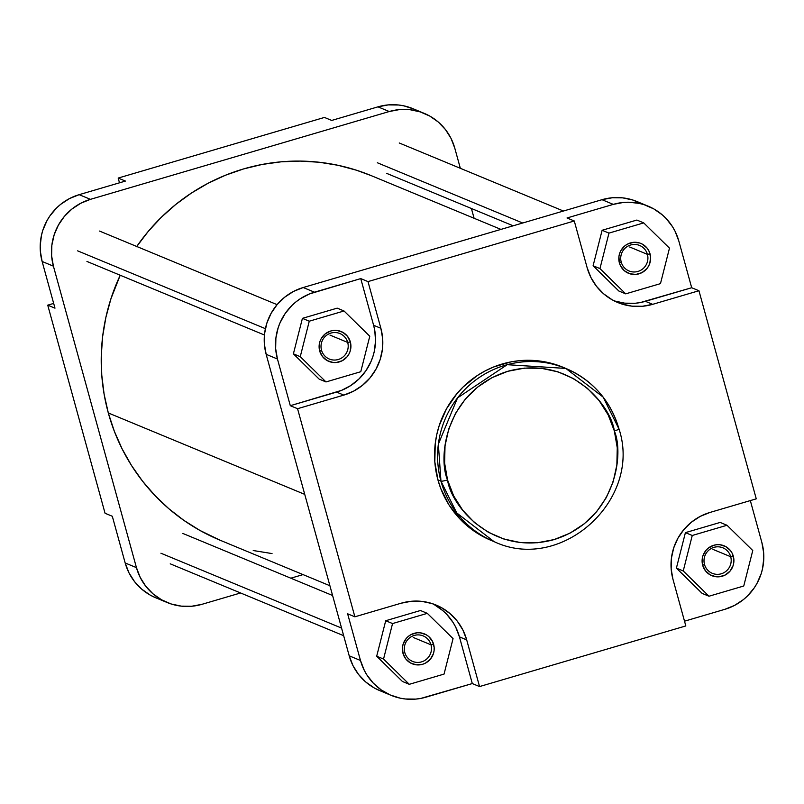 <?xml version="1.0" encoding="UTF-8"?>
<svg xmlns="http://www.w3.org/2000/svg" width="804" height="804" viewBox="0 0 804 804"><rect width="100%" height="100%" fill="white"/><g stroke="black" fill="none" stroke-linecap="round" stroke-linejoin="round"><path stroke-width="1.21" d="M404.794 652.516A13.799 13.557 112.5 0 0 421.537 661.883A13.799 13.557 112.5 0 0 430.994 644.818L433.627 644.326A16.15 15.869 -67.5 0 1 422.562 664.295A16.15 15.869 -67.5 0 1 402.975 653.34L404.794 652.516A13.799 13.557 -67.5 0 1 423.185 635.914A13.799 13.557 -67.5 0 1 426.874 658.888A13.799 13.557 -67.5 0 1 404.794 652.516L402.975 653.34L402.502 647.079L403.186 643.984L406.241 638.476L408.502 636.265L411.135 634.537L417.115 632.778L420.231 632.818L426.13 634.708L428.683 636.487L432.502 641.391L434.17 647.431L434.1 650.587L433.416 653.682L430.361 659.19L425.467 663.119L422.562 664.295L416.371 664.848L410.472 662.958L405.769 658.908L402.975 653.34A16.15 15.869 -67.5 0 1 414.04 633.361A16.15 15.869 -67.5 0 1 433.627 644.326L430.994 644.818L413.266 637.461L430.994 644.818A13.799 13.557 112.5 0 0 414.261 635.441A13.799 13.557 112.5 0 0 404.794 652.516M321.51 350.142A13.799 13.557 112.5 0 0 338.253 359.509A13.799 13.557 112.5 0 0 347.71 342.444L350.343 341.951A16.15 15.869 -67.5 0 1 339.278 361.931A16.15 15.869 -67.5 0 1 319.68 350.966L321.51 350.142A13.799 13.557 -67.5 0 1 339.891 333.539A13.799 13.557 -67.5 0 1 343.589 356.514A13.799 13.557 -67.5 0 1 321.51 350.142L319.68 350.966L319.218 344.705L319.902 341.61L321.158 338.705L325.208 333.891L330.756 330.997L333.831 330.414L336.946 330.444L342.846 332.333L347.549 336.373L350.343 341.951L350.886 345.057L350.132 351.308L348.866 354.212L347.077 356.815L342.182 360.755L336.203 362.514L333.087 362.473L327.188 360.584L322.484 356.544L319.68 350.966A16.15 15.869 -67.5 0 1 330.756 330.997A16.15 15.869 -67.5 0 1 350.343 341.951L347.71 342.444L329.982 335.097L347.71 342.444A13.799 13.557 112.5 0 0 330.967 333.077A13.799 13.557 112.5 0 0 321.51 350.142M621.211 262.064A13.799 13.557 112.5 0 0 637.954 271.43A13.799 13.557 112.5 0 0 647.411 254.355L650.044 253.873A16.15 15.869 -67.5 0 1 638.979 273.842A16.15 15.869 -67.5 0 1 619.381 262.878L621.211 262.064A13.799 13.557 -67.5 0 1 639.602 245.461A13.799 13.557 -67.5 0 1 643.29 268.435A13.799 13.557 -67.5 0 1 621.211 262.064L619.381 262.878L618.919 256.617L619.603 253.531L620.859 250.627L624.909 245.813L627.542 244.084L633.532 242.326L639.693 243.009L642.547 244.255L647.25 248.295L648.918 250.938L650.587 256.978L649.833 263.22L648.567 266.124L646.778 268.737L641.883 272.667L635.904 274.425L629.743 273.742L624.336 270.717L620.507 265.812L619.381 262.878A16.15 15.869 -67.5 0 1 630.457 242.908A16.15 15.869 -67.5 0 1 650.044 253.873L647.411 254.355L629.683 247.009L647.411 254.355A13.799 13.557 112.5 0 0 630.668 244.989A13.799 13.557 112.5 0 0 621.211 262.064M704.495 564.428A13.799 13.557 112.5 0 0 721.238 573.795A13.799 13.557 112.5 0 0 730.705 556.73L733.328 556.237A16.15 15.869 -67.5 0 1 722.263 576.217A16.15 15.869 -67.5 0 1 702.676 565.252L704.495 564.428A13.799 13.557 -67.5 0 1 722.886 547.825A13.799 13.557 -67.5 0 1 726.575 570.8A13.799 13.557 -67.5 0 1 704.495 564.428L702.676 565.252L702.204 558.991L702.887 555.896L705.942 550.388L708.203 548.177L713.741 545.283L716.816 544.7L719.932 544.73L725.831 546.619L730.534 550.66L732.203 553.313L733.871 559.343L733.801 562.499L733.117 565.594L730.062 571.101L725.168 575.041L719.188 576.8L716.073 576.759L710.173 574.87L705.47 570.83L702.676 565.252A16.15 15.869 -67.5 0 1 713.741 545.283A16.15 15.869 -67.5 0 1 733.328 556.237L730.705 556.73L712.967 549.383L730.705 556.73A13.799 13.557 112.5 0 0 713.962 547.363A13.799 13.557 112.5 0 0 704.495 564.428M447.537 479.948C437.406 456.32 446.351 390.593 507.766 371.297C569.805 354.303 610.909 405.327 614.336 430.924A5.869 0.673 -15.4 0 0 619 428.964A5.869 0.673 -15.4 0 0 618.909 428.874L603.141 397.106L565.825 368.433L507.203 364.694L457.536 397.9L438.351 444.16L440.964 481.174A5.869 0.673 -15.4 0 0 447.537 479.948L444.622 463.064L445.024 445.888L448.722 429.075L455.577 413.276L465.335 399.096L477.616 387.086L491.937 377.699L507.766 371.297L524.479 368.131L541.444 368.322L558.006 371.86L573.523 378.614L587.412 388.312L599.121 400.593L608.216 414.985L614.336 430.924L617.261 447.818L616.859 464.993L613.161 481.807L606.296 497.606L596.548 511.786L584.267 523.796L569.946 533.183L554.117 539.584L537.404 542.75L520.439 542.559L503.877 539.022L488.36 532.268L474.471 522.57L462.762 510.289L453.667 495.897L447.537 479.948A5.869 0.673 164.6 0 1 440.964 481.174A93.736 92.108 -67.5 0 1 468.943 385.588A93.736 92.108 -67.5 0 1 565.825 368.433A93.736 92.108 -67.5 0 1 618.909 428.874A5.869 0.673 164.6 0 1 619 428.964A5.869 0.673 164.6 0 1 614.336 430.924C624.467 454.551 615.532 520.288 554.117 539.584C492.068 556.579 450.974 505.545 447.537 479.948M562.86 367.197L547.052 362.272L538.117 360.825L520.017 360.624L511.022 361.87L493.586 366.996L485.304 370.835L477.425 375.458L463.164 386.935L456.923 393.658L446.511 408.784L439.195 425.638L436.783 434.512L435.245 443.577L434.823 461.908L437.939 479.918A93.736 92.108 112.5 0 0 491.023 540.358L494.048 541.615A93.736 92.108 -67.5 0 1 440.964 481.174L456.732 512.932L494.048 541.615C561.071 573.503 642.496 499.987 619 428.954C610.487 400.482 592.769 380.302 565.825 368.433L562.8 367.177A93.736 92.108 112.5 0 0 465.928 384.332A93.736 92.108 112.5 0 0 437.939 479.918L440.964 481.174L437.939 479.918L440.793 488.591L448.944 504.852L460.099 519.153L473.817 530.931L481.485 535.735L491.083 540.389M434.341 604.698L442.873 610.668L446.662 614.256L453.094 622.497L455.677 627.07L459.436 636.868L472.3 683.561L420.934 698.385L415.748 699.098L405.316 698.988L400.161 698.153L390.252 694.978L381.166 689.892L373.257 683.098L366.835 674.857L364.252 670.285L360.483 660.486L347.629 613.804L354.876 616.809L297.56 408.703L343.831 395.106L353.559 391.166L362.373 385.397L369.92 378.011L375.92 369.287L380.141 359.569L382.413 349.237L382.654 338.665L380.865 328.283L368.001 281.601L574.277 220.979L587.131 267.662L590.9 277.47L596.488 286.314L603.693 293.872L612.236 299.832L621.773 303.982L631.964 306.163L642.396 306.274L652.677 304.334L698.947 290.736L756.262 498.842L709.992 512.439L700.264 516.369L691.45 522.148L683.902 529.534L677.903 538.248L673.682 547.966L671.41 558.308L671.159 568.87L672.958 579.252L685.822 625.934L479.546 686.566L466.692 639.884L462.923 630.075L457.335 621.221L450.129 613.673L441.587 607.703L432.049 603.553L421.859 601.382L411.427 601.261L401.146 603.211L354.876 616.809L297.56 408.703L290.304 405.698L277.45 359.016L275.651 348.624L275.893 338.062L278.174 327.72L280.043 322.766L285.179 313.5L291.983 305.409L295.942 301.902L300.204 298.797L309.52 293.922L360.755 278.596L373.609 325.278L374.764 330.424L375.538 340.946L374.272 351.448L372.885 356.564L371.006 361.529L365.88 370.785L359.066 378.885L350.845 385.498L341.529 390.372L290.304 405.698L277.45 359.016L266.164 354.333L349.207 655.813L352.966 665.611L358.564 674.466L365.76 682.013L374.302 687.983L380.031 690.747M420.462 610.507L385.709 620.728L376.694 656.205L402.432 681.47L376.694 656.205L385.709 620.728L420.462 610.507L427.316 613.351L392.553 623.562L383.538 659.049L409.286 684.315L444.049 674.094L453.064 638.617L427.316 613.351L420.462 610.507M750.323 500.58L761.87 542.519L763.669 552.901L763.8 558.187L762.534 568.689L761.147 573.805L756.926 583.523L754.142 588.025L747.328 596.116L743.378 599.623L734.565 605.402L724.836 609.331L684.505 621.19L724.836 609.331A54.029 53.094 -67.5 0 0 761.87 542.519L750.323 500.58M720.163 522.429L685.41 532.64L676.395 568.126L702.133 593.392L676.395 568.126L685.41 532.64L720.163 522.429L727.017 525.263L692.254 535.484L683.239 570.961L708.987 596.226L743.75 586.005L752.765 550.529L727.017 525.263L720.163 522.429M642.446 204.196L632.909 200.045L622.718 197.864L612.286 197.754L602.005 199.693L613.291 204.377L567.021 217.974L613.291 204.377L623.572 202.427L628.788 202.226L639.15 203.382L644.185 204.718L653.732 208.869L662.275 214.839L666.054 218.427L672.486 226.668L675.069 231.24L678.827 241.039L691.691 287.731L640.326 302.555L635.14 303.269L624.708 303.158L614.527 300.977M636.879 220.055L602.116 230.276L593.101 265.752L618.849 291.018L625.703 293.852L660.466 283.641L669.481 248.155L643.733 222.899L608.97 233.11L599.955 268.596L625.703 293.852L660.466 283.641L669.481 248.155L643.733 222.899L636.879 220.055L643.733 222.899L608.97 233.11L602.116 230.276L636.879 220.055M337.177 308.143L302.415 318.354L293.4 353.84L319.148 379.106L293.4 353.84L302.415 318.354L337.177 308.143L344.032 310.977L309.269 321.198L300.254 356.674L326.002 381.94L360.765 371.719L369.78 336.243L344.032 310.977L337.177 308.143M391.086 695.329A54.029 53.094 -67.5 0 1 360.483 660.486L349.207 655.813A54.029 53.094 112.5 0 0 379.8 690.646L391.086 695.329A54.029 53.094 -67.5 0 0 426.03 697.158L472.3 683.561L479.546 686.566L472.3 683.561L459.436 636.868L466.692 639.884L479.546 686.566L685.822 625.934L672.958 579.252A54.029 53.094 -67.5 0 1 709.992 512.439L756.262 498.842L698.947 290.736L652.677 304.334A54.029 53.094 -67.5 0 1 617.733 302.505A54.029 53.094 -67.5 0 1 587.131 267.662L574.277 220.979L567.021 217.974L574.277 220.979L368.001 281.601L360.755 278.596L314.485 292.194L303.198 287.52L602.005 199.693L303.198 287.52L293.47 291.45L284.656 297.229L277.109 304.615L271.109 313.329L266.888 323.047L264.616 333.389L264.365 343.951L266.164 354.333L349.207 655.813L360.483 660.486L347.629 613.804L354.876 616.809L401.146 603.211A54.029 53.094 -67.5 0 1 436.09 605.04A54.029 53.094 -67.5 0 1 466.692 639.884L459.436 636.868A54.029 53.094 112.5 0 0 432.411 603.673M614.166 300.867A54.029 53.094 112.5 0 0 645.421 301.329L652.677 304.334L645.421 301.329L691.691 287.731L698.947 290.736L691.691 287.731L678.827 241.039A54.029 53.094 -67.5 0 0 648.235 206.206A54.029 53.094 -67.5 0 0 613.291 204.377L602.005 199.693A54.029 53.094 112.5 0 1 636.949 201.523L648.235 206.206M266.164 354.333L277.45 359.016A54.029 53.094 -67.5 0 1 314.485 292.194L303.198 287.52A54.029 53.094 112.5 0 0 266.164 354.333M380.865 328.283L373.609 325.278L360.755 278.596L368.001 281.601L380.865 328.283A54.029 53.094 -67.5 0 1 343.831 395.106L336.574 392.101A54.029 53.094 112.5 0 0 373.609 325.278L380.865 328.283M297.56 408.703L290.304 405.698L336.574 392.101L343.831 395.106L297.56 408.703M369.78 336.243L344.032 310.977L309.269 321.198L302.415 318.354L309.269 321.198L300.254 356.674L293.4 353.84L300.254 356.674L326.002 381.94L319.148 379.106L326.002 381.94L360.765 371.719L369.78 336.243M602.116 230.276L608.97 233.11L599.955 268.596L593.101 265.752L602.116 230.276M593.101 265.752L599.955 268.596L625.703 293.852L618.849 291.018L593.101 265.752M743.75 586.005L752.765 550.529L727.017 525.263L692.254 535.484L685.41 532.64L692.254 535.484L683.239 570.961L676.395 568.126L683.239 570.961L708.987 596.226L702.133 593.392L708.987 596.226L743.75 586.005M444.049 674.094L453.064 638.617L427.316 613.351L392.553 623.562L385.709 620.728L392.553 623.562L383.538 659.049L376.694 656.205L383.538 659.049L409.286 684.315L402.432 681.47L409.286 684.315L444.049 674.094M329.901 585.734L220.065 540.208A197.332 193.905 112.5 0 1 108.309 412.965L104.108 394.171L101.756 375.036L101.264 355.74L102.651 336.454L105.887 317.379L110.962 298.696L120.218 275.239A197.332 193.905 112.5 0 0 108.309 412.965L304.736 494.37L108.309 412.965L114.319 431.225L122.067 448.773L131.484 465.456L142.489 481.093L154.971 495.545L168.8 508.681L183.855 520.359L199.985 530.469L220.195 540.268M500.952 229.401L371.177 175.614A197.332 193.905 112.5 0 0 136.74 246.486M371.297 175.664L356.413 170.197L338.012 165.292L319.218 162.247L300.183 161.091L281.109 161.825L262.184 164.448L243.572 168.93L225.462 175.232L208.025 183.302L191.432 193.05L175.855 204.387L161.413 217.201L148.278 231.361L136.559 246.748M253.23 550.529L272.033 553.574M167.051 602.477L155.765 597.794A54.029 53.094 112.5 0 1 125.173 562.961L136.449 567.634L53.416 266.164L136.449 567.634A54.029 53.094 -67.5 0 0 167.051 602.477A54.029 53.094 -67.5 0 0 201.995 604.306L240.567 592.97L201.995 604.306L191.714 606.246L181.282 606.136L171.091 603.955L161.554 599.804L153.011 593.844L145.805 586.287L140.218 577.433L136.449 567.634L125.173 562.961L112.309 516.269L125.173 562.961L128.931 572.76L134.529 581.614L141.725 589.161L150.268 595.131L155.805 597.814M125.434 181.071L79.164 194.668L69.435 198.598L60.622 204.377L56.672 207.884L49.858 215.974L47.074 220.477L42.853 230.195L41.466 235.311L40.2 245.813L40.331 251.099L42.13 261.481L54.984 308.173L42.13 261.481L53.416 266.164L51.617 255.772L51.858 245.21L54.139 234.868L58.35 225.16L64.35 216.437L71.908 209.05L80.712 203.281L90.45 199.342L389.257 111.525L399.538 109.575L409.97 109.696L420.15 111.867L429.698 116.017L438.24 121.987L445.436 129.534L451.034 138.388L454.793 148.187L460.34 168.307L454.793 148.187A54.029 53.094 -67.5 0 0 424.2 113.354L412.914 108.671A54.029 53.094 112.5 0 0 377.97 106.842L331.7 120.439L377.97 106.842L389.257 111.525L90.45 199.342L79.164 194.668L125.434 181.071L118.178 178.066L119.494 182.809L118.178 178.066L324.454 117.434L118.178 178.066L125.434 181.071M413.748 109.022L403.839 105.847L398.683 105.012L388.252 104.902L377.97 106.842L389.257 111.525A54.029 53.094 -67.5 0 1 424.2 113.354M53.677 303.42L47.737 305.158L105.053 513.264L47.737 305.158L54.984 308.173L47.737 305.158L53.677 303.42M471.405 208.497L474.099 218.266L471.405 208.497M303.048 574.599L290.827 578.197L303.048 574.599M324.454 117.434L331.7 120.439L324.454 117.434M112.309 516.269L105.053 513.264L112.309 516.269M90.45 199.342L79.164 194.668A54.029 53.094 112.5 0 0 42.13 261.481L53.416 266.164A54.029 53.094 -67.5 0 1 90.45 199.342M77.636 250.848L265.39 328.665L77.636 250.848M377.347 162.76L522.7 223.009L377.347 162.76M160.931 553.222L341.569 628.085L160.931 553.222M99.545 231.07L277.078 304.646M86.953 261.451L264.446 335.017M399.246 142.981L563.433 211.03M386.654 173.362L513.173 225.803M182.83 533.434L332.595 595.503M170.237 563.825L343.66 635.693"/></g></svg>
